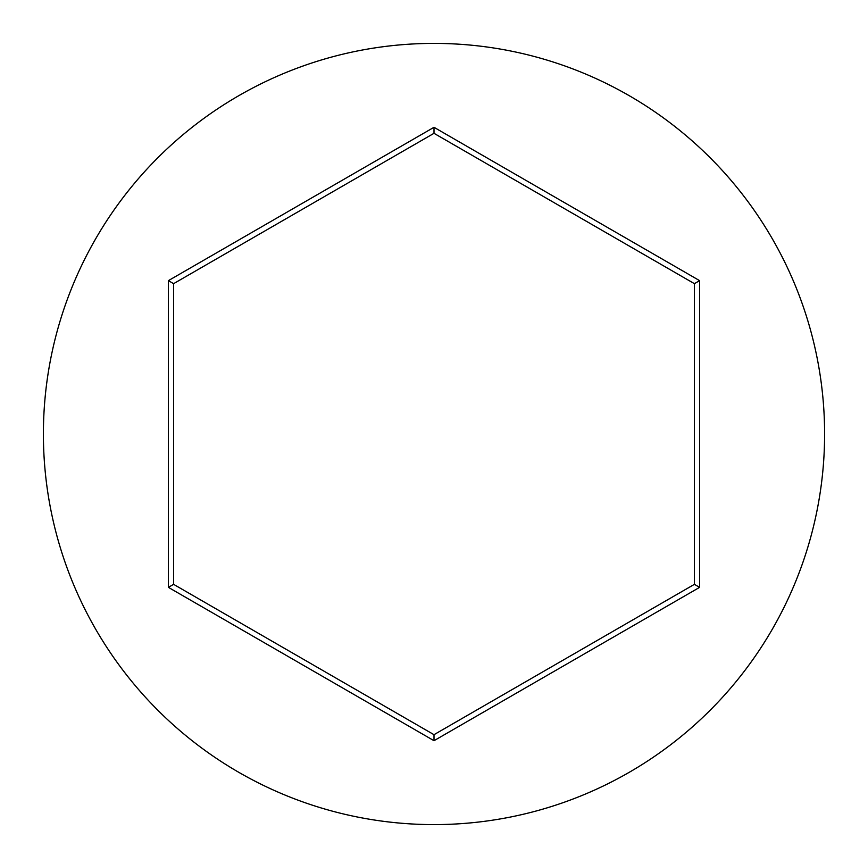 <?xml version="1.0" encoding="UTF-8"?>
<svg xmlns="http://www.w3.org/2000/svg" width="868" height="868" viewBox="0 0 868 868"><rect width="100%" height="100%" fill="white"/><g stroke="black" fill="none" stroke-linecap="round" stroke-linejoin="round"><path stroke-width="1.3" d="M824.6 434A390.6 390.6 0 0 0 434 43.4A390.6 390.6 0 0 0 43.4 434A390.6 390.6 0 0 0 434 824.6A390.6 390.6 0 0 0 824.6 434M168.392 587.354L168.392 280.646L434 127.303L699.608 280.646L699.608 587.354L434 740.697L168.392 587.354L173.6 584.338L434 734.686L694.4 584.338L694.4 283.662L434 133.314L173.6 283.662L173.6 584.338M434 740.697L434 734.686M694.4 584.338L699.608 587.354M694.4 283.662L699.608 280.646M434 133.314L434 127.303M168.392 280.646L173.6 283.662"/></g></svg>
